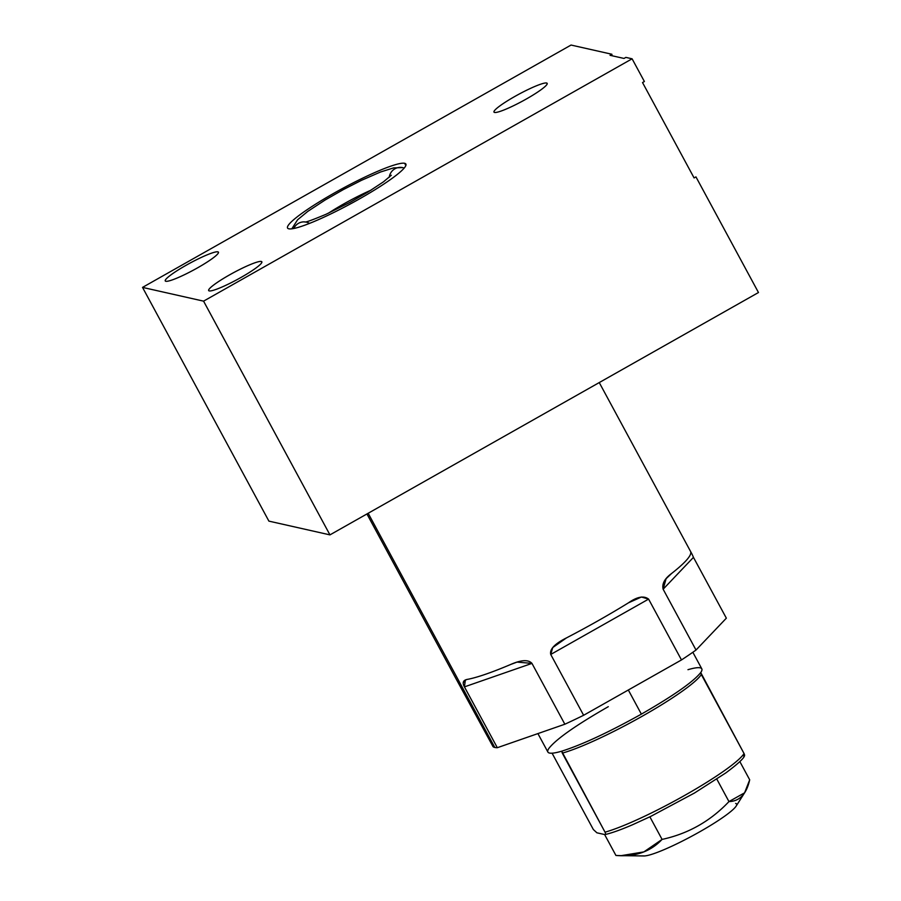 <?xml version="1.0" encoding="UTF-8"?>
<svg xmlns="http://www.w3.org/2000/svg" width="901" height="901" viewBox="0 0 901 901"><rect width="100%" height="100%" fill="white"/><g stroke="black" fill="none" stroke-linecap="round" stroke-linejoin="round"><path stroke-width="1.35" d="M465.366 680.064L464.432 686.877L531.962 663.395C528.391 659.487 521.375 659.814 510.901 664.375A133.427 17.187 151.6 0 1 468.092 679.253C463.227 679.917 462.01 682.451 464.432 686.877L497.318 747.706L564.848 724.224L531.962 663.395L564.848 724.224A133.427 17.187 151.6 0 0 583.623 715.281L550.736 654.453L648.596 599.109L641.433 597.014L628.481 602.814A133.427 17.187 -28.4 0 1 566.47 637.897L552.73 647.56L550.736 654.453L648.596 599.109C643.877 595.493 637.176 596.721 628.481 602.814A133.427 17.187 151.6 0 1 566.47 637.897C554.734 643.776 549.486 649.294 550.736 654.453L583.623 715.281L681.483 659.937L648.596 599.109L681.483 659.937A133.427 17.187 151.6 0 0 696.023 650.038L663.136 589.22L693.455 557.359C691.529 552.764 690.639 551.412 690.763 553.327A133.427 17.187 -28.4 0 1 671.549 573.52L666.087 578.724L663.136 589.22L693.455 557.359C691.529 552.764 690.639 551.412 690.763 553.327A133.427 17.187 151.6 0 1 671.549 573.52C664.645 578.6 661.841 583.825 663.136 589.22L696.023 650.038L726.352 618.176L693.455 557.359L726.352 618.176L696.023 650.038A133.427 17.187 151.6 0 1 681.483 659.937L583.623 715.281A133.427 17.187 151.6 0 1 564.848 724.224L497.318 747.706A133.427 17.187 151.6 0 1 494.807 747.458A133.427 17.187 151.6 0 1 493.095 746.749L457.156 680.751M468.092 679.253A133.427 17.187 -28.4 0 0 510.901 664.375L517.061 662.1L531.962 663.395L464.432 686.877L497.318 747.706A133.427 17.187 151.6 0 1 494.807 747.458L368.171 513.255L494.807 747.458A133.427 17.187 151.6 0 1 493.095 746.749L456.604 679.804M466.042 679.793L463.272 682.71L466.042 679.793M692.846 652.268L701.8 668.824A87.487 11.262 151.6 0 1 700.741 672.563C693.286 681.832 673.497 695.685 641.366 714.133L628.324 689.997L641.366 714.133C608.547 732.412 581.99 744.767 561.706 751.186A87.487 11.262 151.6 0 1 547.898 752.053L537.908 733.594M608.288 706.677C576.144 725.091 556.367 738.966 548.957 748.303A87.487 11.262 -28.4 0 0 561.728 751.186L562.292 753.123A86.406 11.127 -28.4 0 0 642.3 716.182A86.406 11.127 -28.4 0 0 701.305 674.511L700.73 672.563C693.286 681.832 673.497 695.685 641.366 714.133C608.547 732.412 581.99 744.767 561.706 751.186L605.033 832.164C605.9 834.135 605.731 834.912 604.526 834.517L596.901 832.806L593.354 829.528L552.076 753.18L593.354 829.528L596.901 832.806L604.526 834.517C605.731 834.912 605.9 834.135 605.033 832.164L562.292 753.123A86.406 11.127 -28.4 0 0 642.3 716.182A86.406 11.127 -28.4 0 0 701.305 674.511L744.046 753.54A86.406 11.127 151.6 0 1 685.03 795.211A86.406 11.127 151.6 0 1 605.033 832.164A86.406 11.127 -28.4 0 0 685.03 795.211A86.406 11.127 -28.4 0 0 744.046 753.54L744.598 755.41M743.539 755.905C744.744 756.299 744.913 755.511 744.046 753.54L700.73 672.563A87.487 11.262 -28.4 0 0 687.97 669.691M735.644 803.444A53.801 6.926 151.6 0 1 699.48 831.938A53.801 6.926 151.6 0 1 642.965 855.849M615.924 855.454C635.081 857.065 650.466 851.715 662.077 839.405L649.869 816.824L662.077 839.405C688.15 833.763 710.438 821.149 728.965 801.586C739.642 801.282 746.546 794.029 749.688 779.804L739.834 761.57L749.688 779.804L744.598 792.812L728.965 801.586L716.824 779.117L728.965 801.586C710.438 821.149 688.15 833.763 662.077 839.405L643.866 851.907L621.217 855.646L615.924 855.454L604.616 834.54L615.924 855.454M744.665 792.7L736.162 806.08A53.801 6.926 151.6 0 1 692.599 835.745A53.801 6.926 151.6 0 1 643.933 855.95L620.902 855.646M571.054 45.05L142.527 287.396L268.903 521.127L329.946 534.879L758.473 292.521L695.955 176.889L694.097 177.936L642.526 82.554L644.384 81.507L632.097 58.802L203.57 301.148L329.946 534.879L203.57 301.148L632.097 58.802L625.868 57.394L624.01 58.441L610.022 55.299L611.88 54.251L571.054 45.05L142.527 287.396L203.57 301.148L142.527 287.396L268.903 521.127L329.946 534.879L758.473 292.521L695.955 176.889L694.097 177.936L642.526 82.554L644.384 81.507L632.097 58.802L625.868 57.394L624.01 58.441L610.022 55.299L611.88 54.251A88.771 12.862 -119.5 0 0 612.038 55.749A88.771 12.862 60.5 0 1 611.88 54.251L571.054 45.05M217.884 251.829A30.24 3.897 151.6 0 1 197.567 267.845A30.24 3.897 151.6 0 1 165.807 281.281A30.24 3.897 151.6 0 1 186.124 265.266A30.24 3.897 151.6 0 1 217.884 251.829L218.425 252.832L217.884 251.829A30.24 3.897 -28.4 0 0 188.05 264.196A30.24 3.897 -28.4 0 0 165.243 280.932A30.24 3.897 -28.4 0 0 165.807 281.281A30.24 3.897 -28.4 0 0 195.641 268.915A30.24 3.897 -28.4 0 0 218.447 252.167A30.24 3.897 -28.4 0 0 217.884 251.829M261.29 261.459A30.24 3.897 151.6 0 1 240.972 277.474A30.24 3.897 151.6 0 1 209.212 290.91A30.24 3.897 151.6 0 1 229.53 274.895A30.24 3.897 151.6 0 1 261.29 261.459L261.831 262.461L261.29 261.459A30.24 3.897 -28.4 0 0 231.456 273.825A30.24 3.897 -28.4 0 0 208.649 290.561A30.24 3.897 -28.4 0 0 209.212 290.91A30.24 3.897 -28.4 0 0 239.047 278.544A30.24 3.897 -28.4 0 0 261.842 261.808A30.24 3.897 -28.4 0 0 261.29 261.459M546.625 83.005A30.24 3.897 151.6 0 1 526.297 99.02A30.24 3.897 151.6 0 1 494.536 112.456A30.24 3.897 151.6 0 1 514.865 96.441A30.24 3.897 151.6 0 1 546.625 83.005L547.166 84.007L546.625 83.005A30.24 3.897 -28.4 0 0 516.78 95.371A30.24 3.897 -28.4 0 0 493.985 112.118A30.24 3.897 -28.4 0 0 494.536 112.456A30.24 3.897 -28.4 0 0 524.371 100.101A30.24 3.897 -28.4 0 0 547.177 83.354A30.24 3.897 -28.4 0 0 546.625 83.005M288.804 228.809A67.248 8.661 151.6 0 1 334.001 193.186A67.248 8.661 151.6 0 1 404.639 163.295A67.248 8.661 151.6 0 1 359.443 198.918A67.248 8.661 151.6 0 1 288.804 228.809A67.248 8.661 -28.4 0 0 355.163 201.317A67.248 8.661 -28.4 0 0 405.878 164.072A67.248 8.661 -28.4 0 0 404.639 163.295A67.248 8.661 -28.4 0 0 338.28 190.798A67.248 8.661 -28.4 0 0 287.565 228.043A67.248 8.661 -28.4 0 0 288.804 228.809M405.844 165.525L404.639 163.295L405.844 165.525M293.794 228.494A11.296 11.082 -77.3 0 1 305.124 221.939A11.296 11.082 102.7 0 0 293.794 228.494M389.243 177.272A11.296 11.082 -77.3 0 1 402.724 167.631A11.296 11.082 102.7 0 0 402.724 167.631A11.296 11.082 102.7 0 0 389.243 177.272M328.403 213.21A44.656 5.755 151.6 0 1 371.111 190.122A44.656 5.755 -28.4 0 0 328.403 213.21M309.505 223.403A11.296 11.082 102.7 0 0 306.295 222.13M599.255 382.576L691.202 552.628M366.932 513.953L456.458 679.557M744.53 755.646C744.113 758.18 737.863 763.947 725.778 772.945L694.423 793.049L650.488 816.531L632.525 824.764C621.014 829.72 611.892 832.975 605.145 834.551M404.2 168.059L402.724 167.631M304.876 221.973L304.853 221.973C305.394 222.536 312.444 219.968 326.027 214.292L350.117 202.308L367.946 192.071L383.454 181.844L391.327 175.233M291.811 228.82L297.6 219.765L307.827 211.363L325.07 200.045L343.472 189.514L361.504 180.313L380.481 172.023L393.591 167.901L402.589 167.609"/></g></svg>
